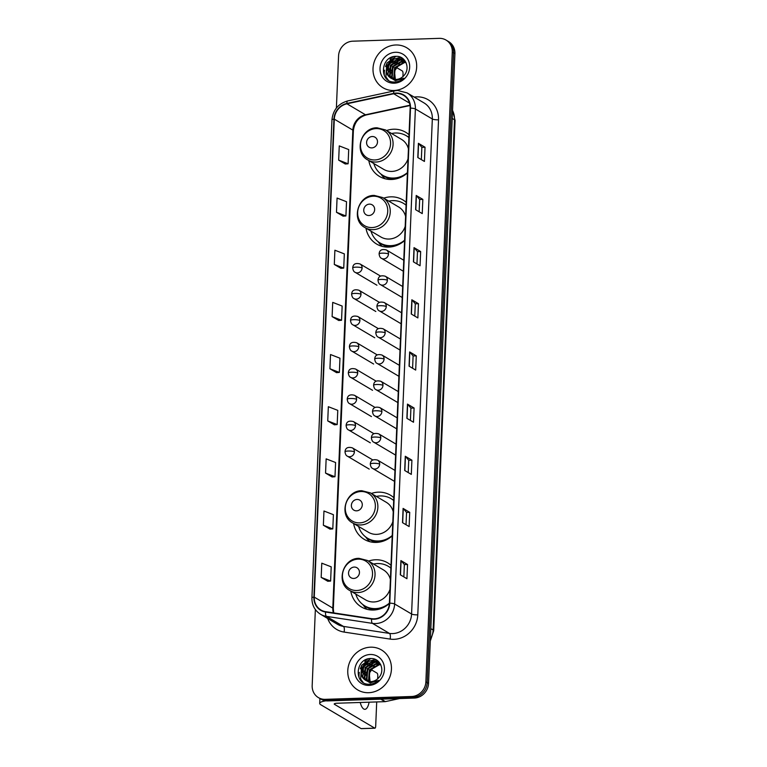 <?xml version="1.0" encoding="UTF-8"?>
<svg xmlns="http://www.w3.org/2000/svg" width="767" height="767" viewBox="0 0 767 767"><rect width="100%" height="100%" fill="white"/><g stroke="black" fill="none" stroke-linecap="round" stroke-linejoin="round"><path stroke-width="1.15" d="M390.988 565.279A25.675 23.566 -59.4 0 0 387.603 562.805A25.675 23.566 -59.4 0 0 375.581 559.776A25.675 23.566 -59.4 0 0 368.524 561.089M350.768 591.108A25.675 23.566 -59.4 0 0 361.458 607.004A25.675 23.566 -59.4 0 0 373.471 610.033A25.675 23.566 -59.4 0 0 389.387 603.495M393.826 497.668A25.675 23.566 -59.4 0 0 390.432 495.185A25.675 23.566 -59.4 0 0 378.419 492.155A25.675 23.566 -59.4 0 0 371.353 493.469M353.597 523.497A25.675 23.566 -59.4 0 0 364.287 539.383A25.675 23.566 -59.4 0 0 376.309 542.422A25.675 23.566 -59.4 0 0 392.215 535.874M406.194 202.354A25.675 23.566 -59.4 0 0 402.809 199.871A25.675 23.566 -59.4 0 0 390.796 196.841A25.675 23.566 -59.4 0 0 383.73 198.154M365.974 228.173A25.675 23.566 -59.4 0 0 376.664 244.069A25.675 23.566 -59.4 0 0 388.687 247.099A25.675 23.566 -59.4 0 0 404.592 240.56M409.032 134.733A25.675 23.566 -59.4 0 0 405.647 132.26A25.675 23.566 -59.4 0 0 393.624 129.22A25.675 23.566 -59.4 0 0 386.568 130.543M368.812 160.562A25.675 23.566 -59.4 0 0 379.502 176.448A25.675 23.566 -59.4 0 0 391.525 179.488A25.675 23.566 -59.4 0 0 407.43 172.949M408.945 136.737A25.675 23.566 -59.4 0 0 407.814 136.67M406.117 204.358A25.675 23.566 -59.4 0 0 404.986 204.29M393.739 499.672A25.675 23.566 -59.4 0 0 392.608 499.605M390.902 567.292A25.675 23.566 -59.4 0 0 389.77 567.216M315.362 609.544L312.179 685.564A14.535 13.336 -59.4 0 0 318.43 697.625L321.076 699.188A14.535 13.336 -59.4 0 0 327.873 700.904L414.285 698.066A14.535 13.336 -59.4 0 0 428.532 683.397L454.917 53.69A14.535 13.336 -59.4 0 0 448.676 41.639L447.353 40.852A14.535 13.336 -59.4 0 1 453.594 52.913A14.535 13.336 -59.4 0 0 447.353 40.852L446.03 40.066A14.535 13.336 -59.4 0 0 439.223 38.35L352.81 41.188A14.535 13.336 -59.4 0 0 338.573 55.866L336.387 108.032M318.43 697.625A14.535 13.336 -59.4 0 0 325.227 699.341L411.639 696.503A14.535 13.336 -59.4 0 0 425.877 681.825L427.2 682.611L453.594 52.913L427.2 682.611A14.535 13.336 -59.4 0 1 412.962 697.289A14.535 13.336 -59.4 0 0 427.2 682.611L428.532 683.397M325.227 699.341L326.55 700.127L412.962 697.289L326.55 700.127A14.535 13.336 -59.4 0 1 319.753 698.411A14.535 13.336 -59.4 0 0 326.55 700.127L327.873 700.904M395.801 44.985A23.25 21.342 -59.4 0 0 374.028 62.491A23.25 21.342 -59.4 0 0 383.011 87.754A23.25 21.342 -59.4 0 0 393.893 90.506A23.25 21.342 -59.4 0 0 415.666 72.999A23.25 21.342 -59.4 0 0 406.683 47.736A23.25 21.342 -59.4 0 0 395.801 44.985A23.25 21.342 -59.4 0 0 374.028 62.491A23.25 21.342 -59.4 0 0 383.011 87.754A23.25 21.342 -59.4 0 0 393.893 90.506A23.25 21.342 -59.4 0 0 415.666 72.999A23.25 21.342 -59.4 0 0 406.683 47.736A23.25 21.342 -59.4 0 0 395.801 44.985M370.557 647.185A23.25 21.342 -59.4 0 0 348.784 664.692A23.25 21.342 -59.4 0 0 357.767 689.955A23.25 21.342 -59.4 0 0 368.649 692.706A23.25 21.342 -59.4 0 0 390.432 675.2A23.25 21.342 -59.4 0 0 381.448 649.937A23.25 21.342 -59.4 0 0 370.557 647.185A23.25 21.342 -59.4 0 0 348.784 664.692A23.25 21.342 -59.4 0 0 357.767 689.955A23.25 21.342 -59.4 0 0 368.649 692.706A23.25 21.342 -59.4 0 0 390.432 675.2A23.25 21.342 -59.4 0 0 381.448 649.937A23.25 21.342 -59.4 0 0 370.557 647.185M396.232 93.44A15.503 14.228 120.6 0 1 403.49 95.271A15.503 14.228 120.6 0 1 410.144 108.137L389.396 603.178A15.503 14.228 120.6 0 1 371.688 618.681L325.659 611.673A15.503 14.228 120.6 0 1 320.922 609.995A15.503 14.228 120.6 0 1 314.259 597.129L334.297 119.144A15.503 14.228 120.6 0 1 346.943 103.804L393.692 93.756A15.503 14.228 120.6 0 1 396.232 93.44M396.242 93.066A15.886 14.583 -59.4 0 0 393.644 93.382L346.895 103.44A15.886 14.583 -59.4 0 0 333.933 119.153L313.895 597.138A15.886 14.583 -59.4 0 0 325.582 612.047L371.612 619.055A15.886 14.583 -59.4 0 0 389.761 603.159L410.508 108.128A15.886 14.583 -59.4 0 0 396.242 93.066M400.316 574.799L406.941 578.721L407.536 564.493L400.911 560.581L400.316 574.799M403.845 576.889L404.362 564.579L401.083 560.715A3.873 0.777 -177.6 0 0 400.911 560.581M404.362 564.598L407.536 564.493M402.502 522.643L409.127 526.565L409.722 512.337L403.097 508.416L402.502 522.643M406.031 524.733L406.548 512.423L403.269 508.559A3.873 0.777 -177.6 0 0 403.097 508.416M406.548 512.442L409.722 512.337M404.688 470.487L411.313 474.399L411.908 460.181L405.283 456.26L404.688 470.487M408.217 472.577L408.734 460.258L405.455 456.394A3.873 0.777 -177.6 0 0 405.283 456.26M408.734 460.277L411.908 460.181M406.874 418.322L413.499 422.243L414.094 408.015L407.469 404.104L406.874 418.322M410.403 420.412L410.92 408.102L407.641 404.238A3.873 0.777 -177.6 0 0 407.469 404.104M410.92 408.121L414.094 408.015M417.804 157.532L424.429 161.444L425.023 147.226L418.398 143.304L417.804 157.532M421.332 159.622L421.85 147.302L418.571 143.439A3.873 0.777 -177.6 0 0 418.398 143.304M421.85 147.322L425.023 147.226M415.618 209.688L422.243 213.609L422.838 199.382L416.213 195.46L415.618 209.688M419.146 211.778L419.664 199.468L416.385 195.604A3.873 0.777 -177.6 0 0 416.213 195.46M419.664 199.487L422.838 199.382M413.432 261.844L420.057 265.765L420.652 251.538L414.027 247.626L413.432 261.844M416.96 263.934L417.478 251.624L414.199 247.76A3.873 0.777 -177.6 0 0 414.027 247.626M417.478 251.643L420.652 251.538M411.246 314.01L417.871 317.922L418.466 303.703L411.841 299.782L411.246 314.01M414.774 316.1L415.292 303.78L412.013 299.916A3.873 0.777 -177.6 0 0 411.841 299.782M415.292 303.799L418.466 303.703M409.06 366.166L415.685 370.087L416.28 355.859L409.655 351.938L409.06 366.166M412.588 368.256L413.106 355.946L409.827 352.082A3.873 0.777 -177.6 0 0 409.655 351.938M413.106 355.965L416.28 355.859M425.877 681.825L452.271 52.127A14.535 13.336 -59.4 0 0 446.03 40.066M332.178 476.997L325.553 473.086L334.987 476.748L335.591 462.52L326.148 458.858L325.553 473.086M323.367 525.242L332.801 528.904L333.396 514.676L323.962 511.014L323.367 525.242L329.992 529.115M321.181 577.398L330.615 581.06L331.21 566.832L321.776 563.179L321.181 577.398L327.806 581.271M332.111 316.608L341.545 320.27L342.149 306.043L332.705 302.38L332.111 316.608L338.736 320.481M334.297 264.442L343.731 268.105L344.335 253.887L334.891 250.224L334.297 264.442L340.922 268.325M336.483 212.286L345.917 215.949L346.521 201.721L337.077 198.059L336.483 212.286L343.108 216.16M338.669 160.13L348.103 163.793L348.707 149.565L339.263 145.903L338.669 160.13L345.294 164.004M327.739 420.92L337.173 424.582L337.777 410.364L328.334 406.702L327.739 420.92L334.364 424.793M329.925 368.764L339.359 372.426L339.963 358.199L330.519 354.536L329.925 368.764L336.55 372.637M339.359 372.426L336.483 372.647M341.545 320.27L338.669 320.481M343.731 268.105L340.855 268.325M345.917 215.949L343.041 216.169M348.103 163.793L345.227 164.004M337.173 424.582L334.297 424.803M334.987 476.748L332.111 476.959M332.801 528.904L329.925 529.125M330.615 581.06L327.739 581.281M394.506 79.365L393.797 78.176L394.602 67.669L404.075 62.223L405.868 62.357M394.852 79.404L394.324 78.483L395.12 67.975L404.602 62.53L406.04 62.616M393.212 79.116L391.697 76.93L392.493 66.422L401.975 60.977L405.014 61.398M393.529 79.193L392.225 77.246L393.02 66.729L402.502 61.293L405.235 61.619M392.014 78.694L389.598 75.684L390.393 65.176L399.866 59.73L404.084 60.574M392.301 78.819L390.115 76L390.921 65.492L400.393 60.047L404.324 60.766M389.55 77.151A10.949 10.048 -59.4 0 0 390.93 78.148A10.949 10.048 -59.4 0 0 396.05 79.442A10.949 10.048 -59.4 0 0 403.969 75.492C410.69 68.599 405.609 56.02 396.529 56.336C380.47 55.521 378.716 82.222 394.008 82.031L394.775 82.031C398.15 81.877 401.16 80.612 403.806 78.224L395.427 80.708L389.55 77.151C382.675 71.858 388.255 58.081 397.766 58.493L403.068 59.893L406.002 62.53M391.17 78.282L388.016 74.754L388.811 64.246L398.294 58.8L403.327 60.047M395.341 79.442L394.459 71.101L399.511 63.882M402.1 62.434L404.823 61.667M395.494 52.29A15.791 14.496 -59.4 0 0 380.02 68.234A15.791 14.496 -59.4 0 0 394.2 83.2A15.791 14.496 -59.4 0 0 409.674 67.256A15.791 14.496 -59.4 0 0 395.494 52.29M387.009 70.641L389.195 64.495L393.318 60.085M395.561 58.752L400.853 57.352M389.118 71.887L391.304 65.732L395.417 61.331M397.661 59.999L400.432 58.992M400.805 58.906L402.886 58.608M391.218 73.133L393.404 66.978L397.527 62.568M388.284 80.104L385.897 76.863L386.836 63.095L396.012 56.336M387.239 68.129L391.122 61.571M394.334 59.107L400.518 57.209M389.339 69.366L393.222 62.817M396.443 60.344L399.914 58.906M400.374 58.791L402.675 58.445M391.448 70.612L395.321 64.064M393.097 56.758A19.376 17.785 -59.4 0 0 390.019 59.404M387.565 62.539A19.376 17.785 -59.4 0 0 385.533 66.595M384.564 70.2A19.376 17.785 -59.4 0 0 384.344 75.569M402.915 76.585L403.03 73.805A2.426 0.834 88.1 0 0 402.301 70.948L396.175 67.323M371.803 147.897A5.81 5.331 -59.4 0 0 377.498 142.029A5.81 5.331 -59.4 0 0 372.283 136.516A5.81 5.331 -59.4 0 0 366.588 142.384A5.81 5.331 -59.4 0 0 371.803 147.897M367.824 159.977A17.44 16.002 -59.4 0 0 375.983 162.038A17.44 16.002 -59.4 0 0 392.32 148.903A17.44 16.002 -59.4 0 0 385.58 129.959L377.057 127.792C360.806 127.38 353.501 152.604 367.824 159.977L383.692 169.363A17.44 16.002 -59.4 0 0 391.86 171.425A17.44 16.002 -59.4 0 0 408.025 158.827M408.437 148.856A17.44 16.002 -59.4 0 0 401.448 139.345L385.58 129.959M373.826 163.524A23.01 21.121 -59.4 0 0 382.848 175.336A23.01 21.121 -59.4 0 0 393.615 178.049A23.01 21.121 -59.4 0 0 407.45 172.565M408.916 137.6A23.01 21.121 -59.4 0 0 406.27 135.721A23.01 21.121 -59.4 0 0 395.504 133.007A23.01 21.121 -59.4 0 0 391.582 133.506M382.848 175.336L383.51 175.729A23.01 21.121 -59.4 0 0 394.276 178.443A23.01 21.121 -59.4 0 0 401.659 176.87M408.916 137.456A23.01 21.121 -59.4 0 0 406.941 136.114L406.27 135.721M385.063 178.769A25.186 23.115 120.6 0 1 382.254 175.816L380.748 173.908M368.965 215.517A5.81 5.331 -59.4 0 0 374.66 209.65A5.81 5.331 -59.4 0 0 369.445 204.137A5.81 5.331 -59.4 0 0 363.75 210.005A5.81 5.331 -59.4 0 0 368.965 215.517M364.987 227.588A17.44 16.002 -59.4 0 0 373.155 229.649A17.44 16.002 -59.4 0 0 389.483 216.524A17.44 16.002 -59.4 0 0 382.743 197.57L374.229 195.412C357.978 195 350.672 220.225 364.987 227.588L380.863 236.984A17.44 16.002 -59.4 0 0 389.022 239.045A17.44 16.002 -59.4 0 0 405.187 226.447M405.609 216.467A17.44 16.002 -59.4 0 0 398.619 206.965L382.743 197.57M370.988 231.145A23.01 21.121 -59.4 0 0 380.01 242.947A23.01 21.121 -59.4 0 0 390.787 245.67A23.01 21.121 -59.4 0 0 404.612 240.186M406.079 205.22A23.01 21.121 -59.4 0 0 403.442 203.341A23.01 21.121 -59.4 0 0 392.666 200.628A23.01 21.121 -59.4 0 0 388.744 201.127M380.01 242.947L380.672 243.34A23.01 21.121 -59.4 0 0 391.448 246.063A23.01 21.121 -59.4 0 0 398.83 244.481M406.088 205.077A23.01 21.121 -59.4 0 0 404.104 203.734L403.442 203.341M382.225 246.389A25.186 23.115 120.6 0 1 379.416 243.427L377.92 241.519M356.588 510.832A5.81 5.331 -59.4 0 0 362.283 504.964A5.81 5.331 -59.4 0 0 357.067 499.451A5.81 5.331 -59.4 0 0 351.372 505.319A5.81 5.331 -59.4 0 0 356.588 510.832M352.609 522.912A17.44 16.002 -59.4 0 0 360.778 524.964A17.44 16.002 -59.4 0 0 377.105 511.838A17.44 16.002 -59.4 0 0 370.365 492.884L361.851 490.727C345.601 490.314 338.295 515.539 352.609 522.912L368.486 532.298A17.44 16.002 -59.4 0 0 376.645 534.359A17.44 16.002 -59.4 0 0 392.809 521.761M393.231 511.781A17.44 16.002 -59.4 0 0 386.242 502.28L370.365 492.884M358.611 526.459A23.01 21.121 -59.4 0 0 367.633 538.271A23.01 21.121 -59.4 0 0 378.409 540.984A23.01 21.121 -59.4 0 0 392.234 535.5M393.701 500.535A23.01 21.121 -59.4 0 0 391.065 498.655A23.01 21.121 -59.4 0 0 380.298 495.942A23.01 21.121 -59.4 0 0 376.367 496.441M367.633 538.271L368.294 538.655A23.01 21.121 -59.4 0 0 379.071 541.377A23.01 21.121 -59.4 0 0 386.453 539.805M393.711 500.391A23.01 21.121 -59.4 0 0 391.726 499.049L391.065 498.655M369.847 541.703A25.186 23.115 120.6 0 1 367.038 538.741L365.543 536.833M353.76 578.452A5.81 5.331 -59.4 0 0 359.455 572.575A5.81 5.331 -59.4 0 0 354.229 567.072A5.81 5.331 -59.4 0 0 348.534 572.939A5.81 5.331 -59.4 0 0 353.76 578.452M349.781 590.523A17.44 16.002 -59.4 0 0 357.94 592.584A17.44 16.002 -59.4 0 0 374.277 579.459A17.44 16.002 -59.4 0 0 367.537 560.504L359.014 558.347C342.763 557.925 335.457 583.16 349.781 590.523L365.648 599.909A17.44 16.002 -59.4 0 0 373.817 601.97A17.44 16.002 -59.4 0 0 389.981 589.382M390.393 579.401A17.44 16.002 -59.4 0 0 383.404 569.891L367.537 560.504M355.783 594.07A23.01 21.121 -59.4 0 0 364.804 605.882A23.01 21.121 -59.4 0 0 375.571 608.605A23.01 21.121 -59.4 0 0 389.406 603.111M390.863 568.146A23.01 21.121 -59.4 0 0 388.227 566.276A23.01 21.121 -59.4 0 0 377.46 563.553A23.01 21.121 -59.4 0 0 373.539 564.052M364.804 605.882L365.466 606.275A23.01 21.121 -59.4 0 0 376.233 608.998A23.01 21.121 -59.4 0 0 383.615 607.416M390.873 568.011A23.01 21.121 -59.4 0 0 388.888 566.669L388.227 566.276M367.019 609.314A25.186 23.115 120.6 0 1 364.21 606.361L362.705 604.454M367.863 658.949A19.376 17.785 -59.4 0 0 364.785 661.605M362.321 664.74A19.376 17.785 -59.4 0 0 360.298 668.795M359.32 672.4A19.376 17.785 -59.4 0 0 359.109 677.76M325.908 700.827A19.376 3.883 -177.6 0 0 319.705 703.387A19.376 3.883 -177.6 0 0 320.874 704.796L361.113 728.602L374.756 728.151L334.517 704.355A4.842 0.968 2.4 0 1 334.23 704.001A4.842 0.968 2.4 0 1 337.413 703.224L384.967 701.661L380.758 699.168M374.756 728.151A2.426 0.834 88.1 0 0 374.938 728.199A2.426 0.834 88.1 0 0 375.686 726.272L376.702 701.93M377.671 678.785L377.795 676.005A2.426 0.834 88.1 0 0 377.067 673.148L370.94 669.524M360.222 702.476A15.503 5.311 88.1 0 0 364.891 709.322A15.503 5.311 88.1 0 0 369.109 702.179M399.588 698.555L385.36 701.613A2.426 2.224 120.6 0 1 384.967 701.661M369.272 681.566L368.563 680.377L369.358 669.869L378.831 664.423L380.633 664.558M369.608 681.604L369.08 680.684L369.886 670.176L379.358 664.73L380.806 664.816M367.978 681.317L366.453 679.131L367.259 668.623L376.731 663.177L379.78 663.589M368.285 681.393L366.981 679.437L367.786 668.929L377.259 663.493L380.001 663.819M366.77 680.895L364.354 677.884L365.15 667.376L374.632 661.931L378.84 662.774M367.067 681.01L364.881 678.201L365.677 667.693L375.159 662.247L379.08 662.966M364.315 679.351A10.949 10.048 -59.4 0 0 365.686 680.348A10.949 10.048 -59.4 0 0 370.816 681.642A10.949 10.048 -59.4 0 0 378.735 677.692C385.456 670.799 380.374 658.22 371.286 658.537C355.236 657.712 353.482 684.423 368.764 684.231L369.541 684.231C372.915 684.078 375.916 682.812 378.572 680.425L370.183 682.908L364.315 679.351C357.441 674.059 363.021 660.282 372.522 660.694L377.824 662.094L380.768 664.73M365.926 680.482L362.772 676.954L363.577 666.446L373.05 661.001L378.093 662.247M370.097 681.642L369.215 673.301L374.267 666.082M376.865 664.634L379.579 663.867M370.25 654.491A15.791 14.496 -59.4 0 0 354.776 670.435A15.791 14.496 -59.4 0 0 368.956 685.401A15.791 14.496 -59.4 0 0 384.43 669.457A15.791 14.496 -59.4 0 0 370.25 654.491M361.775 672.841L363.961 666.696L368.083 662.285M370.317 660.953L375.609 659.553M363.874 674.088L366.06 667.932L370.183 663.522M372.417 662.199L375.188 661.192M375.571 661.106L377.642 660.799M365.974 675.334L368.17 669.179L372.283 664.768M363.04 682.304L360.653 679.063L361.593 665.296L370.768 658.537M362.005 670.32L365.878 663.771M369.1 661.298L375.274 659.409M364.104 671.566L367.978 665.018M371.199 662.544L374.67 661.106M375.14 660.991L377.431 660.646M366.204 672.812L370.087 666.264M430.373 639.39A19.376 17.785 -59.4 0 0 433.115 629.995L454.495 119.777A19.376 17.785 -59.4 0 0 452.54 110.534M452.204 118.425L454.495 119.777A9.693 1.937 2.4 0 1 455.08 120.486L433.7 630.695A9.693 1.937 2.4 0 0 433.115 629.995L430.824 628.633M454.917 53.69L452.271 52.127M414.285 698.066L411.639 696.503M414.18 97.102A24.218 22.233 120.6 0 1 438.532 119.815L417.785 614.856A4.842 0.968 2.4 0 1 411.582 614.022L432.329 118.99A19.376 17.785 -59.4 0 0 424.007 102.912L407.047 92.874A19.376 17.785 120.6 0 1 415.378 108.962A4.842 0.968 -177.6 0 0 410.508 108.128M417.785 614.856A24.218 22.233 120.6 0 1 394.056 639.314A24.218 22.233 120.6 0 1 390.115 639.084L344.086 632.075A24.218 22.233 120.6 0 1 327.672 618.49M392.599 633.59A19.376 17.785 -59.4 0 0 411.582 614.022L394.631 603.993A19.376 17.785 120.6 0 1 372.494 623.379L326.464 616.371A19.376 17.785 120.6 0 1 320.539 614.262L337.49 624.3A19.376 17.785 -59.4 0 0 343.415 626.399L389.444 633.408A19.376 17.785 -59.4 0 0 392.599 633.59M407.047 92.874L397.622 90.487L394.382 90.889A4.842 1.467 77.9 0 0 393.644 93.382M394.382 90.889L347.633 100.937C338.257 103.66 333.022 109.959 331.948 119.853A4.842 0.968 2.4 0 1 333.933 119.153M313.895 597.138A4.842 0.968 -177.6 0 0 311.92 597.838C311.843 605.058 314.719 610.532 320.539 614.262M325.582 612.047A4.842 1.802 98.7 0 0 326.464 616.371L343.415 626.399A4.842 1.802 -81.3 0 1 344.086 632.075M347.633 100.937A4.842 1.467 77.9 0 0 346.895 103.44M371.612 619.055A4.842 1.802 98.7 0 0 372.494 623.379L389.444 633.408A4.842 1.802 -81.3 0 1 390.115 639.084M389.761 603.159A4.842 0.968 2.4 0 1 394.631 603.993L415.378 108.962L432.329 118.99A4.842 0.968 2.4 0 0 438.532 119.815M314.259 597.129L332.801 608.097A15.503 14.228 -59.4 0 0 333.348 612.843M393.692 93.756L409.53 103.123M346.943 103.804L365.495 114.782A15.503 14.228 -59.4 0 0 352.839 130.112L332.801 608.097A8.715 1.745 2.4 0 1 333.329 608.73L333.722 612.9M409.99 105.204L365.495 114.782A8.715 2.637 -102.1 0 0 366.252 114.945C358.697 117.13 354.402 122.404 353.366 130.754L333.329 608.73M334.297 119.144L352.839 130.112A8.715 1.745 2.4 0 1 353.366 130.754M409.233 366.271L409.827 352.082M411.419 314.115L412.013 299.916M413.605 261.95L414.199 247.76M415.791 209.794L416.385 195.604M417.977 157.638L418.571 143.439M407.047 418.427L407.641 404.238M404.861 470.583L405.455 456.394M402.675 522.749L403.269 508.559M400.489 574.905L401.083 560.715M374.871 159.958A16.021 14.707 -59.4 0 0 390.566 143.784A16.021 14.707 -59.4 0 0 376.185 128.588A16.021 14.707 -59.4 0 0 360.49 144.771A16.021 14.707 -59.4 0 0 374.871 159.958M382.081 174.857A23.231 21.313 -59.4 0 0 393.548 179.334M372.043 227.569A16.021 14.707 -59.4 0 0 387.738 211.395A16.021 14.707 -59.4 0 0 373.356 196.208A16.021 14.707 -59.4 0 0 357.652 212.382A16.021 14.707 -59.4 0 0 372.043 227.569M379.253 242.477A23.231 21.313 -59.4 0 0 390.71 246.945M359.665 522.883A16.021 14.707 -59.4 0 0 375.36 506.709A16.021 14.707 -59.4 0 0 360.979 491.522A16.021 14.707 -59.4 0 0 345.275 507.696A16.021 14.707 -59.4 0 0 359.665 522.883M366.875 537.792A23.231 21.313 -59.4 0 0 378.332 542.259M356.828 590.504A16.021 14.707 -59.4 0 0 372.522 574.33A16.021 14.707 -59.4 0 0 358.141 559.143A16.021 14.707 -59.4 0 0 342.446 575.317A16.021 14.707 -59.4 0 0 356.828 590.504M364.037 605.412A23.231 21.313 -59.4 0 0 375.494 609.88M388.486 253.992A4.842 4.449 -59.4 0 0 386.405 249.965C381.841 248.786 379.406 250.109 379.099 253.935A4.842 0.968 2.4 0 1 382.282 253.158A4.842 0.968 -177.6 0 1 388.486 253.992A4.842 4.449 -59.4 0 1 381.467 258.306C380.221 257.846 379.435 256.389 379.099 253.935M387.383 280.262A4.842 4.449 -59.4 0 0 385.302 276.235C380.739 275.056 378.304 276.379 377.997 280.204A4.842 0.968 2.4 0 1 381.18 279.428A4.842 0.968 -177.6 0 1 387.383 280.262A4.842 4.449 -59.4 0 1 380.365 284.576C379.119 284.116 378.332 282.659 377.997 280.204M386.28 306.532A4.842 4.449 -59.4 0 0 384.2 302.505C379.636 301.326 377.201 302.639 376.894 306.474A4.842 0.968 2.4 0 1 380.077 305.697A4.842 0.968 -177.6 0 1 386.28 306.532A4.842 4.449 -59.4 0 1 379.272 310.846C378.026 310.386 377.23 308.928 376.894 306.474M385.178 332.801A4.842 4.449 -59.4 0 0 383.097 328.775C378.543 327.595 376.108 328.909 375.792 332.744A4.842 0.968 2.4 0 1 378.975 331.967A4.842 0.968 -177.6 0 1 385.178 332.801A4.842 4.449 -59.4 0 1 378.169 337.116C376.923 336.655 376.127 335.198 375.792 332.744M384.075 359.071A4.842 4.449 -59.4 0 0 381.995 355.044C377.441 353.855 375.005 355.179 374.689 359.014A4.842 0.968 2.4 0 1 377.872 358.237A4.842 0.968 -177.6 0 1 384.075 359.071A4.842 4.449 -59.4 0 1 377.067 363.385C375.82 362.925 375.025 361.468 374.689 359.014M382.982 385.331A4.842 4.449 -59.4 0 0 380.902 381.314C376.338 380.125 373.903 381.448 373.587 385.283A4.842 0.968 2.4 0 1 376.779 384.507A4.842 0.968 -177.6 0 1 382.982 385.331A4.842 4.449 -59.4 0 1 375.964 389.655C374.718 389.195 373.932 387.728 373.587 385.283M381.88 411.601A4.842 4.449 -59.4 0 0 379.799 407.584C375.236 406.395 372.8 407.718 372.494 411.553A4.842 0.968 2.4 0 1 375.677 410.776A4.842 0.968 -177.6 0 1 381.88 411.601A4.842 4.449 -59.4 0 1 374.862 415.925C373.615 415.455 372.829 413.998 372.494 411.553M380.777 437.871A4.842 4.449 -59.4 0 0 378.697 433.854C374.133 432.665 371.698 433.988 371.391 437.823A4.842 0.968 2.4 0 1 374.574 437.046A4.842 0.968 -177.6 0 1 380.777 437.871A4.842 4.449 -59.4 0 1 373.759 442.195C372.513 441.725 371.727 440.268 371.391 437.823M379.675 464.14A4.842 4.449 -59.4 0 0 377.594 460.123C373.03 458.934 370.595 460.258 370.288 464.093A4.842 0.968 2.4 0 1 373.471 463.316A4.842 0.968 -177.6 0 1 379.675 464.14A4.842 4.449 -59.4 0 1 372.666 468.464C371.42 467.995 370.624 466.537 370.288 464.093M362.101 267.971A4.842 4.449 -59.4 0 0 360.02 263.953C355.457 262.765 353.021 264.088 352.715 267.923A4.842 0.968 2.4 0 1 355.898 267.146A4.842 0.968 -177.6 0 1 362.101 267.971A4.842 4.449 -59.4 0 1 355.083 272.295C353.846 271.825 353.05 270.368 352.715 267.923M360.998 294.24A4.842 4.449 -59.4 0 0 358.918 290.223C354.354 289.034 351.919 290.357 351.612 294.192A4.842 0.968 2.4 0 1 354.795 293.416A4.842 0.968 -177.6 0 1 360.998 294.24A4.842 4.449 -59.4 0 1 353.99 298.564C352.743 298.095 351.948 296.637 351.612 294.192M359.896 320.51A4.842 4.449 -59.4 0 0 357.815 316.493C353.261 315.304 350.826 316.627 350.509 320.462A4.842 0.968 2.4 0 1 353.692 319.686A4.842 0.968 -177.6 0 1 359.896 320.51A4.842 4.449 -59.4 0 1 352.887 324.834C351.641 324.364 350.845 322.907 350.509 320.462M358.793 346.78A4.842 4.449 -59.4 0 0 356.713 342.763C352.158 341.574 349.723 342.897 349.407 346.722A4.842 0.968 2.4 0 1 352.59 345.946A4.842 0.968 -177.6 0 1 358.793 346.78A4.842 4.449 -59.4 0 1 351.785 351.104C350.538 350.634 349.742 349.177 349.407 346.722M357.7 373.05A4.842 4.449 -59.4 0 0 355.62 369.032C351.056 367.844 348.621 369.167 348.304 372.992A4.842 0.968 2.4 0 1 351.497 372.216A4.842 0.968 -177.6 0 1 357.7 373.05A4.842 4.449 -59.4 0 1 350.682 377.364C349.436 376.904 348.649 375.447 348.304 372.992M356.597 399.319A4.842 4.449 -59.4 0 0 354.517 395.302C349.953 394.113 347.518 395.436 347.211 399.262A4.842 0.968 2.4 0 1 350.394 398.485A4.842 0.968 -177.6 0 1 356.597 399.319A4.842 4.449 -59.4 0 1 349.579 403.634C348.333 403.174 347.547 401.716 347.211 399.262M355.495 425.589A4.842 4.449 -59.4 0 0 353.414 421.572C348.851 420.383 346.416 421.706 346.109 425.532A4.842 0.968 2.4 0 1 349.292 424.755A4.842 0.968 -177.6 0 1 355.495 425.589A4.842 4.449 -59.4 0 1 348.477 429.903C347.23 429.443 346.444 427.986 346.109 425.532M354.392 451.859A4.842 4.449 -59.4 0 0 352.312 447.842C347.748 446.653 345.313 447.976 345.006 451.801A4.842 0.968 2.4 0 1 348.189 451.025A4.842 0.968 -177.6 0 1 354.392 451.859A4.842 4.449 -59.4 0 1 347.384 456.173C346.138 455.713 345.342 454.256 345.006 451.801M334.517 704.355L334.546 703.675M381.209 699.159L385.36 701.613M452.559 110.141L455.08 120.486M430.306 641.011L433.7 630.695M331.948 119.853L311.92 597.838M410.038 105.53L366.252 114.945M403.768 260.243L386.405 249.965M403.308 271.23L381.467 258.306M402.675 286.513L385.302 276.235M402.215 297.5L380.365 284.576M401.572 312.783L384.2 302.505M401.112 323.77L379.272 310.846M400.47 339.052L383.097 328.775M400.01 350.04L378.169 337.116M399.367 365.322L381.995 355.044M398.907 376.309L377.067 363.385M398.265 391.592L380.902 381.314M397.805 402.57L375.964 389.655M397.162 417.862L379.799 407.584M396.702 428.839L374.862 415.925M396.069 444.131L378.697 433.854M395.609 455.109L373.759 442.195M394.967 470.401L377.594 460.123M394.506 481.379L372.666 468.464M380.585 276.12L360.02 263.953M376.942 285.219L355.083 272.295M379.483 302.39L358.918 290.223M375.84 311.488L353.99 298.564M378.38 328.659L357.815 316.493M374.737 337.758L352.887 324.834M377.278 354.929L356.713 342.763M373.644 364.028L351.785 351.104M376.185 381.199L355.62 369.032M372.541 390.298L350.682 377.364M375.082 407.469L354.517 395.302M371.439 416.567L349.579 403.634M373.98 433.729L353.414 421.572M370.336 442.837L348.477 429.903M372.877 459.999L352.312 447.842M369.234 469.107L347.384 456.173M319.705 703.387L319.916 698.507M374.938 728.199L361.295 728.65"/></g></svg>
